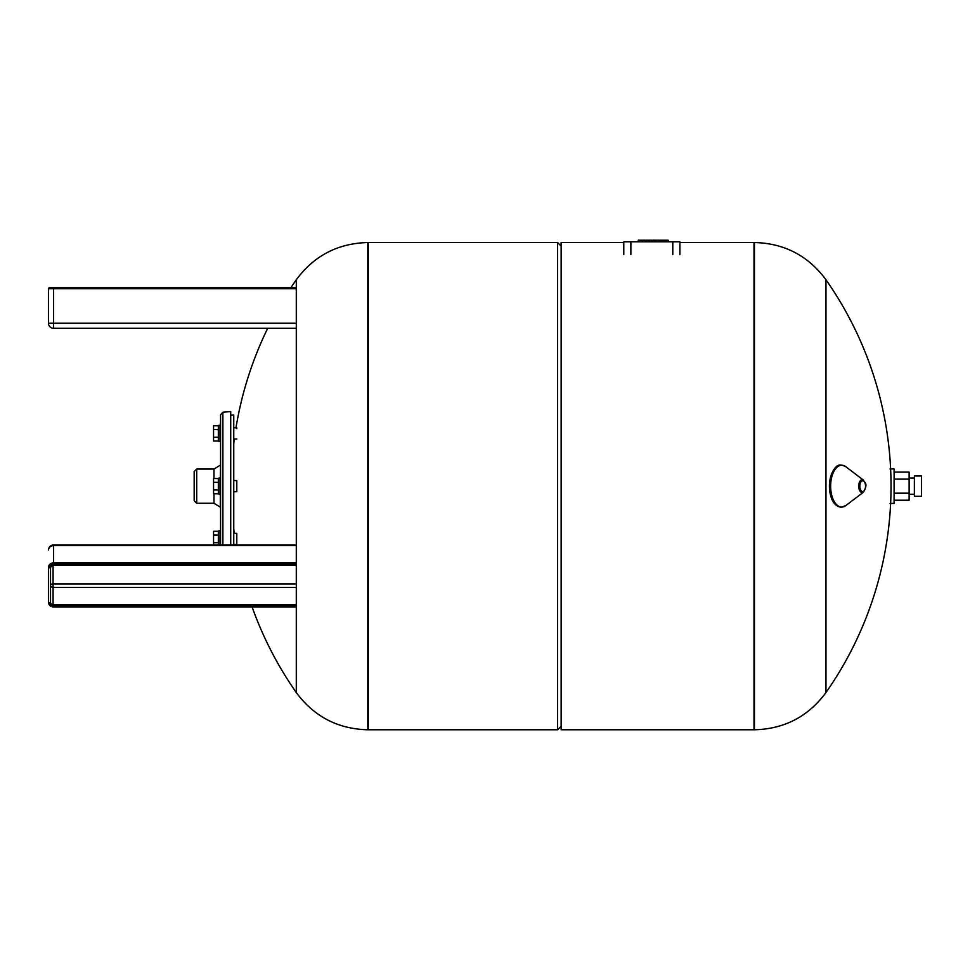 <?xml version="1.0" encoding="UTF-8"?>
<svg xmlns="http://www.w3.org/2000/svg" width="970" height="970" viewBox="0 0 970 970"><rect width="100%" height="100%" fill="white"/><g stroke="black" fill="none" stroke-linecap="round" stroke-linejoin="round"><path stroke-width="1.45" d="M894.097 500.217L909.12 500.217L909.12 472.087L894.097 472.087M894.097 493.184L909.12 493.184M894.097 479.119L909.12 479.119M890.036 503.406L894.097 503.406L894.097 468.898L890.036 468.898M914.395 476.003L914.395 496.3L921.5 496.3L921.5 476.003L914.395 476.003M623.771 254.601L623.771 241.821L623.771 242.524L561.133 242.524L561.133 729.779L754.005 729.779L754.005 242.524L754.454 729.779L754.454 242.524C784.354 243.3 808.192 255.716 825.967 279.76L825.967 692.556L825.967 279.76A359.858 359.858 0 0 1 825.979 692.544M623.771 241.821L679.897 241.821L679.897 254.601M668.172 240.22L668.172 241.821L668.172 240.22L659.721 240.22L659.758 241.821M638.272 241.821L638.272 240.22L638.272 241.821L638.272 240.22L659.721 240.22L659.745 241.821L659.721 240.22M648.942 241.821L648.942 240.22M645.911 241.821L645.911 240.22M642.213 241.821L642.213 240.22M367.812 729.779L368.26 242.524L368.26 729.779L557.58 729.779L557.58 242.524L367.812 242.524L367.812 729.779C337.912 729.003 314.074 716.6 296.299 692.556L296.299 279.76A359.858 359.858 0 0 0 290.891 287.702M218.335 437.215L218.335 441.023L213.558 441.023L213.558 425.794L218.335 425.794L218.335 437.215L213.558 437.215M218.335 429.601L213.558 429.601M218.335 489.959L218.335 493.778L213.558 493.778L213.558 478.537L218.335 478.537L218.335 489.959L213.558 489.959M218.335 482.345L213.558 482.345M218.335 535.088L213.558 535.088L213.558 531.281L218.335 531.281L218.335 544.958M218.335 542.715L213.558 542.715L213.558 535.088M213.558 544.958L213.558 542.715M220.566 494.276L218.941 494.276L218.941 478.028L220.566 478.028M218.941 544.958L218.941 530.784L220.566 530.784M220.566 441.532L218.941 441.532L218.941 425.284L220.566 425.284M230.714 544.958L230.714 411.547L222.882 412.226L220.566 414.76L220.566 544.958M194.17 500.726L194.17 471.59L196.704 469.056L196.704 503.26L194.17 500.726M233.758 480.574L236.801 480.574L236.801 491.741L233.758 491.741M233.758 544.958L233.758 415.099L230.714 415.099M233.758 427.831L236.801 427.831L236.801 428.57M233.758 533.318L236.801 533.318L236.801 544.485L233.758 544.485M53.58 328.309L296.299 328.309L53.58 328.309L53.58 323.228L48.5 323.228A5.08 5.08 0 0 0 53.58 328.309A5.08 5.08 0 0 1 48.5 323.228A5.08 5.08 0 0 0 53.58 328.309A5.08 5.08 0 0 1 48.5 323.228L48.5 288.72A1.018 1.018 0 0 1 49.519 287.702A1.018 1.018 0 0 0 48.5 288.72L53.58 288.72L53.58 287.702L49.519 287.702A1.018 1.018 0 0 1 50.525 288.72M53.58 287.702L296.299 287.702M296.299 604.649L53.071 604.649A2.534 2.195 0 0 1 50.525 602.455L50.525 567.292L49.519 567.802A4.062 3.516 0 0 1 53.58 564.285L296.299 564.285M296.299 562.891L53.58 562.891A5.08 4.401 180 0 0 48.5 567.292L48.5 602.455L49.519 602.964A3.553 3.08 180 0 0 53.071 606.044L296.299 606.044M48.5 585.201L48.5 602.455A5.08 4.401 180 0 0 53.58 606.856L53.58 606.48A4.062 3.516 0 0 1 49.519 602.964L50.525 602.455M630.876 241.821L630.876 254.601M672.792 241.821L672.792 254.601M655.477 241.821L655.477 240.22M651.949 241.821L651.949 240.22M862.172 492.614A6.463 3.419 -90 0 1 858.814 484.915A6.463 3.419 -90 0 1 863.458 480.162C864.585 483.181 868.453 483.157 863.458 492.142A6.463 3.419 -90 0 1 862.172 492.614M862.694 491.523A5.371 2.849 -90 0 1 860.232 483.472A5.371 2.849 -90 0 1 865.155 483.472A5.371 2.849 -90 0 1 862.694 491.523M863.458 492.142L845.876 505.552A20.928 11.094 -90 0 1 841.73 507.08A20.928 11.094 -90 0 1 830.841 482.163A20.928 11.094 -90 0 1 845.876 466.752L863.458 480.162M222.882 544.958L222.882 412.226M196.704 503.26L213.97 503.26L213.97 493.778M213.97 478.537L213.97 469.056L196.704 469.056M213.97 503.26L220.299 507.14L220.299 494.276M220.299 478.028L220.566 464.642M48.5 288.72A1.018 1.018 0 0 1 49.519 287.702M296.299 323.228L53.58 323.228L53.58 288.72L296.299 288.72M296.299 587.396L53.071 587.396L53.071 583.928A2.534 1.273 180 0 0 50.525 585.201A2.534 2.195 0 0 0 53.071 587.396L53.071 606.044M296.299 583.928L53.071 583.928L53.071 565.231L50.525 567.292A2.534 2.195 0 0 1 53.071 565.098L53.071 564.722A3.553 3.08 180 0 0 49.519 567.802L48.5 567.292M53.071 564.722L296.299 564.722M53.58 606.48L296.299 606.48M296.299 545.637L53.58 545.637L53.58 544.958A5.08 5.08 0 0 0 48.5 550.038A5.08 4.401 180 0 1 53.58 545.637L53.58 564.285M914.395 478.028L909.12 478.028M914.395 494.276L909.12 494.276M845.876 505.552L841.172 507.261C835.085 506.413 831.278 501.078 829.726 491.257C827.568 472.802 837.68 464.703 837.765 465.915C839.014 464.448 841.717 464.727 845.876 466.752M754.454 729.779C784.354 729.003 808.192 716.6 825.967 692.556M754.454 242.524L679.897 242.524M561.133 246.077L557.58 242.524M561.133 726.227L557.58 729.779M267.684 328.309A359.858 359.858 0 0 0 235.977 427.831M234.328 438.986A359.858 359.858 0 0 0 233.758 443.496M233.758 528.82A359.858 359.858 0 0 0 234.328 533.318M252.115 606.99A359.858 359.858 0 0 0 296.286 692.544M367.812 242.524C337.912 243.3 314.074 255.716 296.299 279.76M218.941 480.271L218.335 480.271M218.941 492.045L218.335 492.045M218.941 533.015L218.335 533.015M218.941 544.788L218.335 544.788M218.941 427.515L218.335 427.515M218.941 439.301L218.335 439.301M213.97 469.056L220.299 465.176M233.758 438.986L236.801 438.986M53.071 565.231L296.299 565.231M296.299 606.99L53.58 606.99C50.513 606.747 48.827 605.231 48.5 602.455M53.58 544.958L296.299 544.958"/></g></svg>
